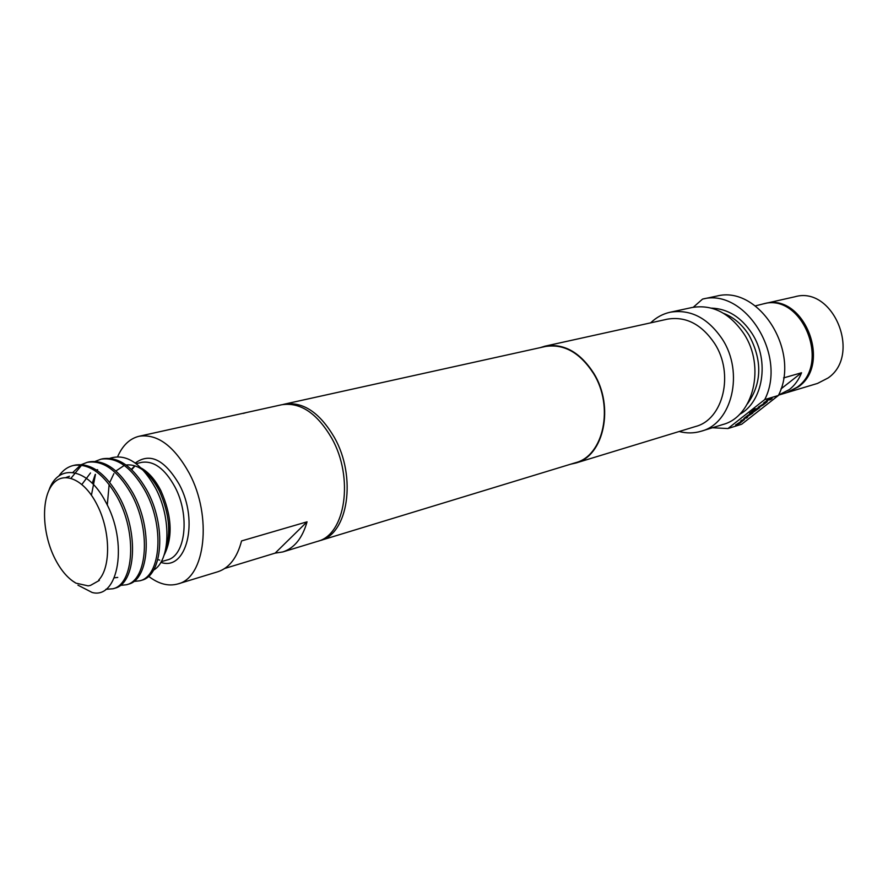 <?xml version="1.0" encoding="UTF-8"?>
<svg xmlns="http://www.w3.org/2000/svg" width="888" height="888" viewBox="0 0 888 888"><rect width="100%" height="100%" fill="white"/><g stroke="black" fill="none" stroke-linecap="round" stroke-linejoin="round"><path stroke-width="1.33" d="M772.072 398.523L770.518 399.456M772.105 398.512L770.429 399.689L772.105 398.512M787.778 392.352L817.548 383.416L828.071 377.988C861.926 354.956 833.144 285.425 794.804 296.792L764.49 303.618C803.163 292.108 832.511 363.414 798.39 386.846L787.145 392.54M778.554 395.127L789.454 389.51C794.782 385.303 798.812 379.72 801.553 372.76L783.582 377.922M755.322 305.905L763.192 303.907C801.875 292.385 831.257 363.78 797.124 387.224L786.513 392.74L778.82 395.038M224.786 568.442L275.158 553.113L282.817 551.948C294.361 548.151 302.431 538.117 307.048 521.822L241.558 540.936C237.163 557.72 229.259 567.998 217.849 571.75L177.911 583.927C168.454 586.568 158.674 584.027 148.573 576.279M117.616 456.71C122.622 445.354 129.792 438.528 139.15 436.252C157.398 433.577 174.126 445.954 189.322 473.36C212.487 516.461 205.328 577.777 177.911 583.927M139.15 436.252L281.607 404.773C300.255 401.92 316.961 413.064 331.724 438.195C354.179 477.677 345.488 534.831 317.46 541.38L282.817 551.948M153.491 570.174C170.196 560.983 171.795 518.514 155.611 488.234C141.358 463.103 126.096 453.146 109.823 458.33M133.722 581.462L139.793 580.796C160.861 576.301 165.035 525.729 144.611 489.932C131.224 467.055 116.661 456.809 100.921 459.196L95.205 461.383M100.921 459.196L102.753 458.774C118.493 456.388 133.056 466.622 146.442 489.477C166.844 525.219 162.671 575.779 141.581 580.264L139.793 580.796M48.94 490.276C58.342 462.737 87.968 468.031 105.239 501.132C128.816 542.524 118.359 599.678 92.152 592.485L77.944 585.159M105.85 589.31L112.909 588.777C133.788 584.393 137.596 533.189 117.094 496.814C103.63 473.57 89.066 463.136 73.404 465.479C67.588 466.866 62.715 470.407 58.775 476.101M73.404 465.479L75.258 465.057C90.931 462.704 105.494 473.138 118.959 496.348C139.483 532.7 135.631 583.827 114.752 588.233L112.909 588.788M120.257 585.403L126.451 584.759C147.441 580.341 151.393 529.37 130.947 493.351C117.516 470.285 102.953 459.94 87.257 462.315L81.452 464.568M87.257 462.315L89.1 461.893C104.806 459.518 119.381 469.852 132.812 492.884C153.236 528.871 149.262 579.786 128.272 584.215M80.608 465.068L72.849 472.449M71.029 478.221L81.618 465.19M99.356 580.408L90.509 585.392L88.167 585.88L75.968 583.161C67.588 578.343 60.351 569.708 54.246 557.253C42.18 532.356 41.148 498.801 52.359 484.626C63.381 470.074 84.649 479.298 97.414 505.45C110.512 531.168 110.978 567.243 98.746 579.986M75.968 583.161L72.172 580.708M693.273 307.259L702.563 299.089C744.788 287.745 787.501 355.167 764.735 399.589L727.938 428.549L712.409 427.75M727.938 428.549L741.68 424.231L778.388 395.482L764.735 399.589M282.961 404.506L284.304 404.173C302.963 401.321 319.669 412.443 334.421 437.529C356.854 476.945 348.14 534.021 320.102 540.581L318.77 540.947M284.304 404.173L545.132 346.553C563.78 343.523 579.92 352.514 593.539 373.526C614.207 406.493 603.651 455.766 575.613 462.681L320.102 540.581M540.126 347.652L545.066 346.154C563.836 343.112 580.075 352.159 593.783 373.304C614.596 406.493 603.962 456.099 575.746 463.059L570.718 464.18M545.066 346.154L667.41 319.158C685.836 316.106 701.576 324.22 714.618 343.478C734.387 373.693 723.287 419.525 695.582 426.495L575.746 463.059M650.649 322.855C656.265 317.427 662.759 313.886 670.118 312.243C690.487 308.946 707.891 317.915 722.321 339.161C744.266 372.605 731.978 423.354 701.342 431.18C694.116 433.366 686.735 433.477 679.165 431.501M670.118 312.243L692.129 307.492C712.398 304.196 729.681 312.987 743.978 333.866C765.689 366.711 753.335 416.694 722.843 424.52L701.342 431.18M702.563 299.089L716.638 296.115C758.718 284.837 801.131 351.481 778.388 395.482M741.791 420.135L744.521 419.369L739.993 423.132L735.542 425.03L742.879 420.379L740.614 421.045L741.791 420.135M744.2 418.237L748.307 415.007L752.769 413.109L745.387 417.793L747.64 417.127L746.475 418.048L744.2 418.237M755 408.869L751.348 412.243L754.323 411.366L758.297 408.28L752.591 411.644L758.063 407.803L759.817 407.359L759.351 407.947L753.146 412.354L749.561 413.364L755 408.869M764.868 401.998L767.265 401.276L767.099 401.864L762.914 405.139L758.452 407.037L765.911 402.297L763.669 402.941L764.868 401.998M767.432 399.989L770.784 398.978L766.233 400.932L767.432 399.989M307.048 521.822L275.158 553.113M246.242 412.587L243.334 413.408M95.249 474.359L92.263 483.283M91.431 495.182L95.471 474.447M97.214 470.529L97.636 469.697M780.963 388.933L801.553 372.76M763.846 303.774L764.49 303.618M770.151 399.167L769.574 399.922M769.452 399.711L766.733 400.532M767.387 401.265L767.099 401.864M765.911 402.297L764.168 402.553M766.977 401.665L760.85 406.304M760.727 406.105L758.951 406.649M755.411 408.746L751.348 412.243M759.629 407.348L755.078 410.989L749.627 413.175M758.297 408.28L757.02 408.391L753.623 411.322M747.008 417.327L743.811 418.603M752.136 413.297L749.206 414.53L745.387 417.793M744.322 419.369L744.055 419.935M742.879 420.379L741.125 420.646M743.933 419.735L737.95 424.275M737.828 424.076L736.052 424.631M165.29 551.06C171.317 532.767 169.297 512.62 159.207 490.631C149.262 472.327 138.228 463.791 126.096 465.001M141.214 468.065C148.729 472.294 155.278 479.809 160.839 490.598C171.995 515.806 173.071 537.34 164.091 555.2M161.205 561.716L167.222 559.962C185.503 556.021 190.199 515.506 174.992 487.035C164.924 468.72 153.802 460.495 141.614 462.371L136.13 463.658M124.265 465.434L115.895 471.006M113.897 473.615L109.757 482.406M109.135 484.526L107.293 505.128M134.721 465.856L131.357 469.375M135.287 463.025C149.939 452.347 164.624 459.54 179.365 484.615C199.245 521.367 186.402 571.572 160.839 562.348M723.665 313.375C733.81 317.327 742.246 324.564 748.961 335.087C762.492 360.428 761.982 383.361 747.419 403.907M711.521 308.125C727.683 308.713 741.158 317.138 751.97 333.411C769.907 360.75 763.103 402.142 739.427 414.441M126.451 584.759L128.272 584.226M165.09 551.837C171.495 534.387 169.575 514.008 159.329 490.687C154.479 481.263 149.084 474.381 143.135 470.041M134.998 465.923L131.724 469.708M159.718 560.117L157.809 559.584M69.475 476.279L66.056 477.478M96.97 469.819L96.392 469.985M90.509 472.949L81.918 484.404M114.286 577.833L117.738 577.422"/></g></svg>
